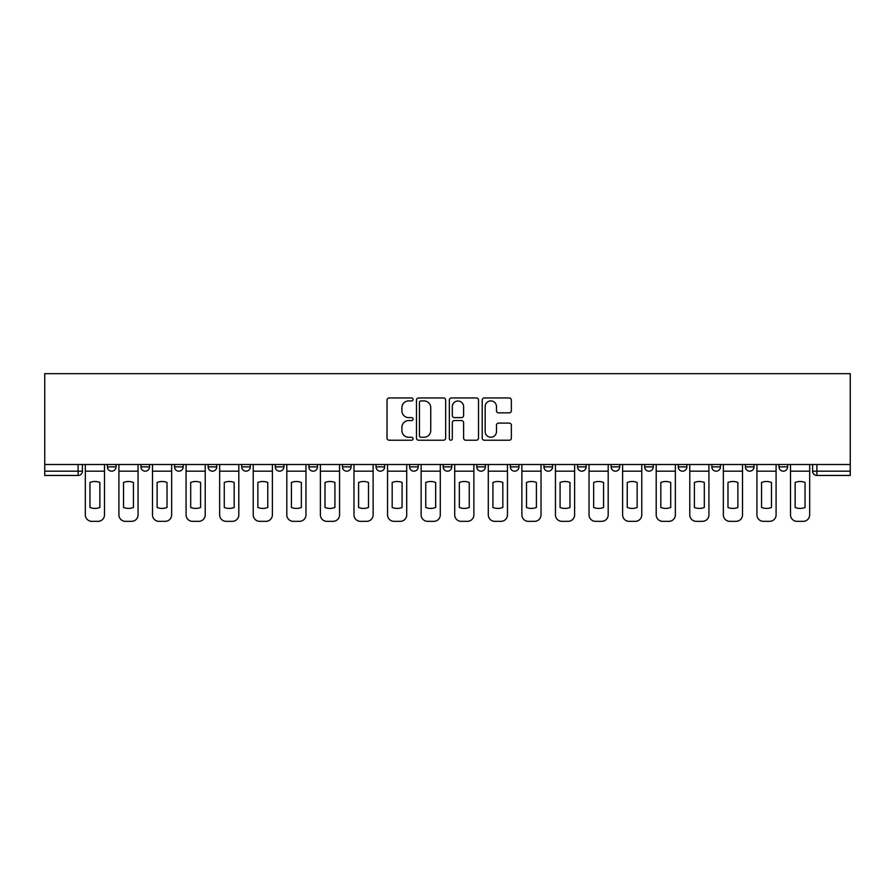 <?xml version="1.0" encoding="UTF-8"?>
<svg xmlns="http://www.w3.org/2000/svg" width="895" height="895" viewBox="0 0 895 895"><rect width="100%" height="100%" fill="white"/><g stroke="black" fill="none" stroke-linecap="round" stroke-linejoin="round"><path stroke-width="1.34" d="M413.065 399.438A1.477 1.477 0 0 0 411.577 397.962L389.135 397.962A2.114 2.114 0 0 0 387.02 400.065L387.02 438.102A2.114 2.114 0 0 0 389.135 440.217L411.577 440.217A1.477 1.477 0 0 0 413.065 438.74A1.477 1.477 0 0 0 411.577 437.252L408.679 437.252A6.757 6.757 0 0 1 401.911 430.495L401.911 427.329A6.757 6.757 0 0 1 408.679 420.56L411.577 420.56A1.477 1.477 0 0 0 413.065 419.084A1.477 1.477 0 0 0 411.577 417.607L408.679 417.607A6.757 6.757 0 0 1 401.911 410.85L401.911 407.672A6.757 6.757 0 0 1 408.679 400.915L411.577 400.915A1.477 1.477 0 0 0 413.065 399.438M778.997 466.877L778.997 464.505L778.997 466.877A4.307 4.307 0 0 0 783.304 471.184A4.307 4.307 0 0 1 778.997 466.877L787.611 466.877A4.307 4.307 0 0 1 783.304 471.184M678.253 464.505L678.253 466.877L686.868 466.877A4.307 4.307 0 0 1 682.561 471.184A4.307 4.307 0 0 1 678.253 466.877L678.253 464.505M644.68 464.505L644.68 466.877L653.283 466.877A4.307 4.307 0 0 1 648.987 471.184A4.307 4.307 0 0 1 644.68 466.877L644.68 464.505M443.193 464.505L443.193 466.877L451.807 466.877A4.307 4.307 0 0 1 447.5 471.184A4.307 4.307 0 0 1 443.193 466.877L443.193 464.505M409.619 464.505L409.619 466.877L418.222 466.877A4.307 4.307 0 0 1 413.915 471.184A4.307 4.307 0 0 1 409.619 466.877L409.619 464.505M241.717 466.877L241.717 464.505L241.717 466.877A4.307 4.307 0 0 0 246.013 471.184A4.307 4.307 0 0 1 241.717 466.877L250.32 466.877A4.307 4.307 0 0 1 246.013 471.184M208.132 464.505L208.132 466.877L216.747 466.877A4.307 4.307 0 0 1 212.439 471.184A4.307 4.307 0 0 1 208.132 466.877L208.132 464.505M174.547 464.505L174.547 466.877L183.162 466.877A4.307 4.307 0 0 1 178.855 471.184A4.307 4.307 0 0 1 174.547 466.877L174.547 464.505M140.974 466.877L140.974 464.505L140.974 466.877A4.307 4.307 0 0 0 145.281 471.184A4.307 4.307 0 0 1 140.974 466.877L149.577 466.877A4.307 4.307 0 0 1 145.281 471.184A4.307 4.307 0 0 0 149.577 466.877A4.307 4.307 0 0 1 145.281 471.184M107.389 466.877L107.389 464.505L107.389 466.877A4.307 4.307 0 0 0 111.696 471.184A4.307 4.307 0 0 1 107.389 466.877L116.003 466.877A4.307 4.307 0 0 1 111.696 471.184A4.307 4.307 0 0 0 116.003 466.877A4.307 4.307 0 0 1 111.696 471.184M509.255 412.852A2.114 2.114 0 0 0 511.358 410.738L511.358 400.065A2.114 2.114 0 0 0 509.255 397.962L484.318 397.962A2.114 2.114 0 0 0 482.204 400.065L482.204 438.102A2.114 2.114 0 0 0 484.318 440.217L509.255 440.217A2.114 2.114 0 0 0 511.358 438.102L511.358 425.214A2.114 2.114 0 0 0 509.255 423.1L498.582 423.1A2.114 2.114 0 0 0 496.468 425.214L496.468 431.603A5.65 5.65 0 0 1 490.818 437.252A5.65 5.65 0 0 1 485.157 431.603L485.157 406.565A5.65 5.65 0 0 1 490.818 400.915A5.65 5.65 0 0 1 496.468 406.565L496.468 410.738A2.114 2.114 0 0 0 498.582 412.852L509.255 412.852M850.25 464.505L44.75 464.505L44.75 373.662L850.25 373.662L850.25 475.48L816.889 475.48A4.307 4.307 0 0 1 812.582 471.184L850.25 471.184M445.654 400.065A2.114 2.114 0 0 0 443.54 397.962L418.603 397.962A2.114 2.114 0 0 0 416.488 400.065L416.488 438.102A2.114 2.114 0 0 0 418.603 440.217L443.54 440.217A2.114 2.114 0 0 0 445.654 438.102L445.654 400.065M451.46 397.962L476.397 397.962A2.114 2.114 0 0 1 478.512 400.065L478.512 438.102A2.114 2.114 0 0 1 476.397 440.217L465.724 440.217A2.114 2.114 0 0 1 463.61 438.102L463.61 422.675A2.114 2.114 0 0 0 461.496 420.56L454.425 420.56A2.114 2.114 0 0 0 452.311 422.675L452.311 438.74A1.477 1.477 0 0 1 450.823 440.217A1.477 1.477 0 0 1 449.346 438.74L449.346 400.065A2.114 2.114 0 0 1 451.46 397.962M812.582 464.505L812.582 471.184M82.418 464.505L82.418 471.184A4.307 4.307 0 0 1 78.111 475.48L44.75 475.48L44.75 471.184L82.418 471.184A4.307 4.307 0 0 1 78.111 475.48L78.111 464.505M44.75 464.505L44.75 471.184M787.611 464.505L787.611 466.877L787.611 464.505M754.026 464.505L754.026 466.877A4.307 4.307 0 0 1 749.719 471.184A4.307 4.307 0 0 1 745.423 466.877L754.026 466.877L754.026 464.505M745.423 464.505L745.423 466.877M720.453 464.505L720.453 466.877A4.307 4.307 0 0 1 716.145 471.184A4.307 4.307 0 0 1 711.838 466.877L720.453 466.877A4.307 4.307 0 0 1 716.145 471.184A4.307 4.307 0 0 0 720.453 466.877M711.838 464.505L711.838 466.877M686.868 464.505L686.868 466.877L686.868 464.505M653.283 464.505L653.283 466.877L653.283 464.505M619.709 464.505L619.709 466.877A4.307 4.307 0 0 1 615.402 471.184A4.307 4.307 0 0 1 611.095 466.877L619.709 466.877M611.095 464.505L611.095 466.877M586.124 464.505L586.124 466.877A4.307 4.307 0 0 1 581.817 471.184A4.307 4.307 0 0 1 577.521 466.877L586.124 466.877A4.307 4.307 0 0 1 581.817 471.184A4.307 4.307 0 0 0 586.124 466.877M577.521 464.505L577.521 466.877M552.551 464.505L552.551 466.877A4.307 4.307 0 0 1 548.243 471.184A4.307 4.307 0 0 1 543.936 466.877A4.307 4.307 0 0 0 548.243 471.184M543.936 464.505L543.936 466.877L552.551 466.877M518.966 464.505L518.966 466.877A4.307 4.307 0 0 1 514.659 471.184A4.307 4.307 0 0 1 510.351 466.877L518.966 466.877L518.966 464.505M510.351 464.505L510.351 466.877M485.381 464.505L485.381 466.877A4.307 4.307 0 0 1 481.085 471.184A4.307 4.307 0 0 1 476.778 466.877L485.381 466.877A4.307 4.307 0 0 1 481.085 471.184A4.307 4.307 0 0 0 485.381 466.877L485.381 464.505M476.778 464.505L476.778 466.877M451.807 464.505L451.807 466.877M418.222 464.505L418.222 466.877L418.222 464.505M384.649 464.505L384.649 466.877A4.307 4.307 0 0 1 380.341 471.184A4.307 4.307 0 0 1 376.034 466.877L384.649 466.877L384.649 464.505M376.034 464.505L376.034 466.877M351.064 464.505L351.064 466.877A4.307 4.307 0 0 1 346.757 471.184A4.307 4.307 0 0 1 342.449 466.877L351.064 466.877M342.449 464.505L342.449 466.877M317.479 464.505L317.479 466.877A4.307 4.307 0 0 1 313.183 471.184A4.307 4.307 0 0 1 308.876 466.877A4.307 4.307 0 0 0 313.183 471.184M308.876 464.505L308.876 466.877L317.479 466.877M283.905 464.505L283.905 466.877A4.307 4.307 0 0 1 279.598 471.184A4.307 4.307 0 0 1 275.291 466.877A4.307 4.307 0 0 0 279.598 471.184A4.307 4.307 0 0 0 283.905 466.877A4.307 4.307 0 0 1 279.598 471.184M275.291 464.505L275.291 466.877L283.905 466.877M250.32 464.505L250.32 466.877M216.747 464.505L216.747 466.877A4.307 4.307 0 0 1 212.439 471.184A4.307 4.307 0 0 0 216.747 466.877L216.747 464.505M183.162 464.505L183.162 466.877A4.307 4.307 0 0 1 178.855 471.184A4.307 4.307 0 0 0 183.162 466.877L183.162 464.505M149.577 464.505L149.577 466.877L149.577 464.505M116.003 464.505L116.003 466.877L116.003 464.505M420.93 400.915A1.477 1.477 0 0 0 419.453 402.392L419.453 435.775A1.477 1.477 0 0 0 420.93 437.252L423.995 437.252A6.757 6.757 0 0 0 430.752 430.495L430.752 407.672A6.757 6.757 0 0 0 423.995 400.915L420.93 400.915M463.61 406.677A5.65 5.65 0 0 0 457.96 401.016A5.65 5.65 0 0 0 452.311 406.677L452.311 415.493A2.114 2.114 0 0 0 454.425 417.607L461.496 417.607A2.114 2.114 0 0 0 463.61 415.493L463.61 406.677M85.327 471.184L85.327 514.871A6.455 6.455 0 0 0 91.782 521.337L98.025 521.337A6.455 6.455 0 0 0 104.48 514.871L104.48 471.184L85.327 471.184L85.327 464.505M104.48 471.184L104.48 464.505M99.86 507.465L99.86 482.461A13.347 13.347 0 0 0 89.959 482.461L89.959 507.465A13.347 13.347 0 0 0 99.86 507.465M118.912 471.184L118.912 514.871A6.455 6.455 0 0 0 125.367 521.337L131.61 521.337A6.455 6.455 0 0 0 138.065 514.871L138.065 471.184L118.912 471.184L118.912 464.505M138.065 471.184L138.065 464.505M133.433 507.465L133.433 482.461A13.347 13.347 0 0 0 123.532 482.461L123.532 507.465A13.347 13.347 0 0 0 133.433 507.465M152.486 471.184L152.486 514.871A6.455 6.455 0 0 0 158.941 521.337L165.183 521.337A6.455 6.455 0 0 0 171.65 514.871L171.65 471.184L152.486 471.184L152.486 464.505M171.65 471.184L171.65 464.505M167.018 507.465L167.018 482.461A13.347 13.347 0 0 0 157.117 482.461L157.117 507.465A13.347 13.347 0 0 0 167.018 507.465M186.07 471.184L186.07 514.871A6.455 6.455 0 0 0 192.526 521.337L198.768 521.337A6.455 6.455 0 0 0 205.223 514.871L205.223 471.184L186.07 471.184L186.07 464.505M205.223 471.184L205.223 464.505M200.603 507.465L200.603 482.461A13.347 13.347 0 0 0 190.691 482.461L190.691 507.465A13.347 13.347 0 0 0 200.603 507.465M219.644 471.184L219.644 514.871A6.455 6.455 0 0 0 226.111 521.337L232.353 521.337A6.455 6.455 0 0 0 238.808 514.871L238.808 471.184L219.644 471.184L219.644 464.505M238.808 471.184L238.808 464.505M234.177 507.465L234.177 482.461A13.347 13.347 0 0 0 224.276 482.461L224.276 507.465A13.347 13.347 0 0 0 234.177 507.465M253.229 471.184L253.229 514.871A6.455 6.455 0 0 0 259.684 521.337L265.927 521.337A6.455 6.455 0 0 0 272.382 514.871L272.382 471.184L253.229 471.184L253.229 464.505M272.382 471.184L272.382 464.505M267.762 507.465L267.762 482.461A13.347 13.347 0 0 0 257.861 482.461L257.861 507.465A13.347 13.347 0 0 0 267.762 507.465M286.814 471.184L286.814 514.871A6.455 6.455 0 0 0 293.269 521.337L299.512 521.337A6.455 6.455 0 0 0 305.967 514.871L305.967 471.184L286.814 471.184L286.814 464.505M305.967 471.184L305.967 464.505M301.335 507.465L301.335 482.461A13.347 13.347 0 0 0 291.434 482.461L291.434 507.465A13.347 13.347 0 0 0 301.335 507.465M320.388 471.184L320.388 514.871A6.455 6.455 0 0 0 326.843 521.337L333.085 521.337A6.455 6.455 0 0 0 339.552 514.871L339.552 471.184L320.388 471.184L320.388 464.505M339.552 471.184L339.552 464.505M334.92 507.465L334.92 482.461A13.347 13.347 0 0 0 325.019 482.461L325.019 507.465A13.347 13.347 0 0 0 334.92 507.465M353.972 471.184L353.972 514.871A6.455 6.455 0 0 0 360.428 521.337L366.67 521.337A6.455 6.455 0 0 0 373.125 514.871L373.125 471.184L353.972 471.184L353.972 464.505M373.125 471.184L373.125 464.505M368.505 507.465L368.505 482.461A13.347 13.347 0 0 0 358.593 482.461L358.593 507.465A13.347 13.347 0 0 0 368.505 507.465M387.546 471.184L387.546 514.871A6.455 6.455 0 0 0 394.013 521.337L400.255 521.337A6.455 6.455 0 0 0 406.71 514.871L406.71 471.184L387.546 471.184L387.546 464.505M406.71 471.184L406.71 464.505M402.079 507.465L402.079 482.461A13.347 13.347 0 0 0 392.178 482.461L392.178 507.465A13.347 13.347 0 0 0 402.079 507.465M421.131 471.184L421.131 514.871A6.455 6.455 0 0 0 427.586 521.337L433.829 521.337A6.455 6.455 0 0 0 440.284 514.871L440.284 471.184L421.131 471.184L421.131 464.505M440.284 471.184L440.284 464.505M435.664 507.465L435.664 482.461A13.347 13.347 0 0 0 425.763 482.461L425.763 507.465A13.347 13.347 0 0 0 435.664 507.465M454.716 471.184L454.716 514.871A6.455 6.455 0 0 0 461.171 521.337L467.414 521.337A6.455 6.455 0 0 0 473.869 514.871L473.869 471.184L454.716 471.184L454.716 464.505M473.869 471.184L473.869 464.505M469.237 507.465L469.237 482.461A13.347 13.347 0 0 0 459.336 482.461L459.336 507.465A13.347 13.347 0 0 0 469.237 507.465M488.29 471.184L488.29 514.871A6.455 6.455 0 0 0 494.745 521.337L500.987 521.337A6.455 6.455 0 0 0 507.454 514.871L507.454 471.184L488.29 471.184L488.29 464.505M507.454 471.184L507.454 464.505M502.822 507.465L502.822 482.461A13.347 13.347 0 0 0 492.921 482.461L492.921 507.465A13.347 13.347 0 0 0 502.822 507.465M521.875 471.184L521.875 514.871A6.455 6.455 0 0 0 528.33 521.337L534.572 521.337A6.455 6.455 0 0 0 541.028 514.871L541.028 471.184L521.875 471.184L521.875 464.505M541.028 471.184L541.028 464.505M536.407 507.465L536.407 482.461A13.347 13.347 0 0 0 526.495 482.461L526.495 507.465A13.347 13.347 0 0 0 536.407 507.465M555.448 471.184L555.448 514.871A6.455 6.455 0 0 0 561.915 521.337L568.157 521.337A6.455 6.455 0 0 0 574.612 514.871L574.612 471.184L555.448 471.184L555.448 464.505M574.612 471.184L574.612 464.505M569.981 507.465L569.981 482.461A13.347 13.347 0 0 0 560.08 482.461L560.08 507.465A13.347 13.347 0 0 0 569.981 507.465M589.033 471.184L589.033 514.871A6.455 6.455 0 0 0 595.488 521.337L601.731 521.337A6.455 6.455 0 0 0 608.186 514.871L608.186 471.184L589.033 471.184L589.033 464.505M608.186 471.184L608.186 464.505M603.566 507.465L603.566 482.461A13.347 13.347 0 0 0 593.665 482.461L593.665 507.465A13.347 13.347 0 0 0 603.566 507.465M622.618 471.184L622.618 514.871A6.455 6.455 0 0 0 629.073 521.337L635.316 521.337A6.455 6.455 0 0 0 641.771 514.871L641.771 471.184L622.618 471.184L622.618 464.505M641.771 471.184L641.771 464.505M637.139 507.465L637.139 482.461A13.347 13.347 0 0 0 627.238 482.461L627.238 507.465A13.347 13.347 0 0 0 637.139 507.465M656.192 471.184L656.192 514.871A6.455 6.455 0 0 0 662.647 521.337L668.889 521.337A6.455 6.455 0 0 0 675.356 514.871L675.356 471.184L656.192 471.184L656.192 464.505M675.356 471.184L675.356 464.505M670.724 507.465L670.724 482.461A13.347 13.347 0 0 0 660.823 482.461L660.823 507.465A13.347 13.347 0 0 0 670.724 507.465M689.776 471.184L689.776 514.871A6.455 6.455 0 0 0 696.232 521.337L702.474 521.337A6.455 6.455 0 0 0 708.929 514.871L708.929 471.184L689.776 471.184L689.776 464.505M708.929 471.184L708.929 464.505M704.309 507.465L704.309 482.461A13.347 13.347 0 0 0 694.397 482.461L694.397 507.465A13.347 13.347 0 0 0 704.309 507.465M723.35 471.184L723.35 514.871A6.455 6.455 0 0 0 729.817 521.337L736.059 521.337A6.455 6.455 0 0 0 742.514 514.871L742.514 471.184L723.35 471.184L723.35 464.505M742.514 471.184L742.514 464.505M737.883 507.465L737.883 482.461A13.347 13.347 0 0 0 727.982 482.461L727.982 507.465A13.347 13.347 0 0 0 737.883 507.465M756.935 471.184L756.935 514.871A6.455 6.455 0 0 0 763.39 521.337L769.633 521.337A6.455 6.455 0 0 0 776.088 514.871L776.088 471.184L756.935 471.184L756.935 464.505M776.088 471.184L776.088 464.505M771.468 507.465L771.468 482.461A13.347 13.347 0 0 0 761.567 482.461L761.567 507.465A13.347 13.347 0 0 0 771.468 507.465M790.52 471.184L790.52 514.871A6.455 6.455 0 0 0 796.975 521.337L803.218 521.337A6.455 6.455 0 0 0 809.673 514.871L809.673 471.184L790.52 471.184L790.52 464.505M809.673 471.184L809.673 464.505M805.041 507.465L805.041 482.461A13.347 13.347 0 0 0 795.14 482.461L795.14 507.465A13.347 13.347 0 0 0 805.041 507.465M816.889 464.505L816.889 475.48"/></g></svg>

